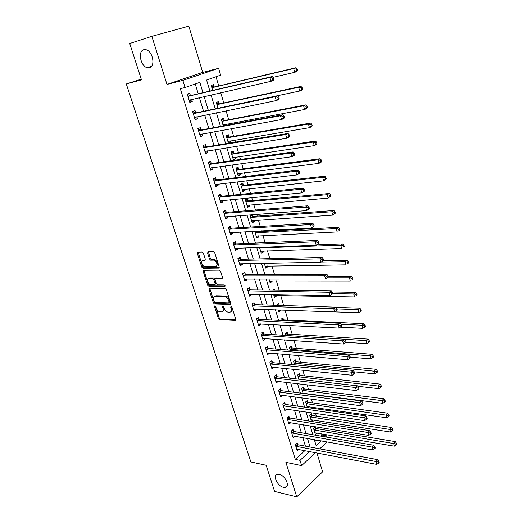 <?xml version="1.0" encoding="UTF-8"?>
<svg xmlns="http://www.w3.org/2000/svg" width="523" height="523" viewBox="0 0 523 523"><rect width="100%" height="100%" fill="white"/><g stroke="black" fill="none" stroke-linecap="round" stroke-linejoin="round"><path stroke-width="0.78" d="M214.881 305.792L214.541 306.563L218.398 318.474L219.608 319.638L235.298 320.429L235.795 319.337L231.944 307.164L231.061 306.341L230.695 307.125L231.199 308.701C231.728 310.891 231.192 312.074 229.59 312.257L228.218 312.198C226.452 311.911 225.132 310.662 224.256 308.446L223.759 306.883L222.89 306.06L222.536 306.838L223.04 308.4C223.569 310.57 223.053 311.741 221.484 311.924L220.144 311.865C218.405 311.584 217.104 310.342 216.234 308.152L215.731 306.602L214.881 305.792M231.539 306.556L232.049 308.152L231.199 308.701M149.467 67.728C155.547 66.558 152.932 51.496 146.27 49.783L143.72 49.718C137.627 51.156 140.524 66.127 147.1 67.67L149.467 67.728M283.355 487.259L285.264 487.312C290.383 486.547 285.212 475.387 279.243 474.361L277.465 474.309C272.293 475.041 277.36 486.129 283.355 487.259M203.369 253.158L202.126 252.008L197.792 252.151L197.321 253.354L201.786 267.148L202.957 268.299L218.679 268.103L219.189 266.907L214.724 252.805L213.541 251.635L208.076 251.805L207.585 253.027L209.501 259.029L210.684 260.192L213.6 260.14C216.574 260.225 218.398 266.606 215.43 266.482L204.964 266.625C202.087 266.573 200.204 260.277 203.101 260.369L204.8 260.33L205.284 259.127L203.369 253.158M151.847 36.335L166.974 84.425L202.708 72.396L188.829 26.15L151.847 36.335L129.717 43.514L141.478 79.875L126.291 83.974L250.863 461.953L266.155 465.28L274.614 491.417L296.75 496.85L285.891 462.339L301.647 465.633L300.012 460.345L295.318 459.39L180.311 88.681L185.05 87.518L182.847 80.379L218.614 68.284L220.634 75.149L206.578 80.032L209.893 91.08M166.974 84.425L182.847 80.379M209.468 288.265L208.984 289.396L213.325 302.804L214.541 303.961L230.205 304.458L230.728 303.333L226.387 289.637L225.151 288.454L209.468 288.265M207.598 285.107L203.192 271.502L203.669 270.332L219.392 270.175L220.595 271.352L222.491 277.321L221.974 278.498L215.548 278.498L215.045 279.661L216.293 283.558L217.535 284.728L224.23 284.78C225.21 285.349 225.374 285.891 224.746 286.414L208.821 286.258L207.598 285.107L208.461 284.584L204.068 270.999L203.192 271.502M296.75 496.85L322.613 471.831L316.938 452.931M295.318 459.39L304.916 450.623M305.419 446.165L302.804 437.574M301.346 432.763L298.672 423.983M297.221 419.211L294.495 410.241M293.05 405.495L290.265 396.336M288.827 391.622L285.983 382.274M284.558 377.593L281.655 368.042M280.243 363.393L277.275 353.64M275.869 349.031L272.843 339.067M271.45 334.498L268.351 324.319M266.978 319.788L263.814 309.394M262.448 304.909L259.218 294.292M257.865 289.84L254.57 279.001M253.23 274.595L249.857 263.527M248.536 259.166L245.091 247.856M243.783 243.541L240.266 231.996M238.972 227.727L235.383 215.934M234.101 211.717L230.434 199.675M229.166 195.504L225.426 183.207M224.171 179.088L220.353 166.523M219.117 162.463L215.215 149.637M213.992 145.623L210.011 132.522M208.808 128.573L204.735 115.191M203.552 111.301L199.394 97.631M198.23 93.8L195.242 83.974M297.672 444.596L297.142 442.876L295.273 444.543L297.234 450.891L298.823 449.46M293.586 431.305L293.05 429.56L291.161 431.2L293.142 437.627L294.815 436.156M289.454 417.857L288.912 416.092L287.003 417.707L289.003 424.205L290.762 422.695M285.27 404.253L284.728 402.475L282.793 404.063L284.819 410.633L286.676 409.084M281.047 390.498L280.491 388.694L278.537 390.256L280.59 396.905L282.525 395.303M276.772 376.58L276.209 374.756L274.235 376.292L276.307 383.013L278.236 381.359M272.444 362.504L271.875 360.661L269.875 362.164L271.973 368.963L273.902 367.244M268.064 348.259L267.495 346.396L265.468 347.873L267.593 354.751L269.515 352.966M263.638 333.851L263.056 331.961L261.01 333.406L263.161 340.368L265.194 338.911L265.076 338.525M259.16 319.272L258.571 317.363L256.499 318.775L258.676 325.822L260.735 324.391L260.585 323.907M254.623 304.517L254.034 302.588L251.936 303.968L254.132 311.1L256.218 309.701L256.035 309.113M250.04 289.592L249.438 287.637L247.314 288.984L249.543 296.201L251.648 294.835L251.439 294.148M245.392 274.483L244.784 272.503L242.639 273.817L244.895 281.119L247.026 279.785L246.784 278.994M240.698 259.192L240.083 257.185L237.906 258.467L240.188 265.861L242.345 264.56L242.071 263.664M235.938 243.711L235.317 241.685L233.121 242.927L235.422 250.412L237.612 249.151L237.298 248.144M231.127 228.048L230.493 225.995L228.27 227.204L230.604 234.775L232.813 233.546L232.474 232.428M226.25 212.188L225.616 210.109L223.36 211.279L225.72 218.947L227.963 217.758L227.583 216.522M221.314 196.132L220.673 194.026L218.392 195.157L220.784 202.917L223.053 201.767L222.635 200.42M216.319 179.873L215.666 177.742L213.358 178.833L215.783 186.691L218.078 185.58L217.627 184.109M211.266 163.411L210.599 161.254L208.259 162.307L210.717 170.263L213.038 169.191L212.547 167.595M206.14 146.741L205.467 144.557L203.101 145.564L205.585 153.625L207.938 152.598L207.409 150.879M200.956 129.861L200.276 127.645L197.877 128.612L200.394 136.778L202.774 135.79L202.205 133.94M195.7 112.765L195.014 110.523L192.582 111.445L195.131 119.715L197.544 118.767L196.936 116.786M190.379 95.448L189.679 93.172L187.221 94.055L189.803 102.43L192.248 101.527L191.595 99.409M320.795 436.117L321.985 435.031L321.632 433.829M320.266 429.226L319.736 427.422M318.291 422.538L317.742 420.695M316.389 416.112L315.578 413.373M314.146 408.522L313.813 407.41M312.473 402.86L311.375 399.154M309.949 394.335L309.845 393.976M308.505 389.458L307.119 384.765M304.497 375.9L302.81 370.206M300.444 362.197L298.45 355.47M296.345 348.331L294.044 340.551M292.194 334.308L289.572 325.45M288.003 320.128L285.055 310.165M283.695 305.563L280.733 295.56M279.125 290.128L276.379 280.838M274.503 274.503L271.973 265.946M269.822 258.676L267.514 250.877M265.083 242.659L263.004 235.625M261.781 231.493L261.578 230.813M260.284 226.433L258.44 220.19M257.231 216.097L256.708 214.332M255.427 209.998L253.818 204.565M252.622 200.518L251.766 197.635M250.504 193.353L249.144 188.757M247.961 184.756L246.764 180.723M245.516 176.493L244.411 172.747M243.241 168.792L241.698 163.594M240.462 159.417L239.619 156.547M238.462 152.638L236.566 146.237M235.35 142.112L234.762 140.144M233.624 136.287L231.362 128.651M230.159 124.585L229.852 123.533M228.728 119.728L226.093 110.83M223.766 102.966L220.752 92.767M218.745 85.988L216.012 76.757M314.879 441.517L316.533 440.013M315.787 428.363L315.291 426.696M316.977 433.037L315.376 434.489L313.512 428.259L315.264 426.69M311.904 415.314L311.394 413.601L309.603 415.164L311.486 421.466L313.172 419.982M307.982 402.115L307.465 400.389L305.654 401.925L307.328 407.541M309.328 406.77L308.276 407.679M304.007 388.772L303.49 387.027L301.653 388.537L303.124 393.459M299.993 375.285L299.47 373.52L297.613 374.998L298.868 379.208M295.933 361.641L295.403 359.857L293.527 361.308L294.567 364.793M291.827 347.847L291.291 346.036L289.396 347.468L290.213 350.194M287.676 333.89L287.134 332.066L285.218 333.465L285.8 335.426M283.479 319.775L282.93 317.925L280.988 319.298L281.341 320.481M284.342 325.169L283.021 326.117L282.714 325.084M278.184 309.917L278.772 311.871L280.72 310.512L280.57 310.002M279.21 305.425L278.674 303.634L276.713 304.974L276.824 305.354M273.601 294.56L274.47 297.456L276.445 296.129L276.242 295.469M274.64 290.069L274.372 289.167L273.039 290.049M268.959 279.014L270.116 282.878L272.11 281.583L271.888 280.825M264.265 263.272L265.71 268.122L267.73 266.861L267.482 266.011M259.506 247.333L261.258 253.197L263.298 251.968L263.017 251.02M254.688 231.192L256.747 238.096L258.82 236.899L258.506 235.847M257.238 231.584L257.081 231.061M251.21 214.744L249.974 215.411L252.184 222.811L254.283 221.654L253.936 220.497M252.681 216.274L252.204 214.665M248.072 200.78L247.464 198.753L245.333 199.858L247.569 207.35L249.687 206.225L249.314 204.957M243.404 185.103L242.79 183.043L240.632 184.116L242.894 191.693L245.039 190.607L244.633 189.234M238.678 169.23L238.063 167.151L235.88 168.184L238.168 175.852L240.338 174.8L239.9 173.316M233.899 153.161L233.271 151.055L231.061 152.049L233.382 159.816L235.579 158.802L235.102 157.207M229.819 143.021L230.761 142.609L230.251 140.896M229.061 136.902L228.427 134.771L226.191 135.725L228.433 143.25M225.648 125.428L225.335 124.382M224.164 120.434L223.517 118.276L221.255 119.192L223.249 125.873L224.779 124.487M219.202 103.77L218.549 101.586L216.261 102.456L217.993 108.274M214.182 86.89L213.521 84.68L211.2 85.504L212.671 90.433M141.249 79.176L126.291 83.974M202.708 72.396L218.614 68.284M321.985 435.031L326.64 435.822L327.045 437.195M202.97 92.695L199.851 82.373L185.05 87.518M310.1 447.041L307.491 438.405M306.033 433.574L303.366 424.748M301.915 419.949L299.189 410.941M297.744 406.168L294.965 396.964M293.534 392.23L290.69 382.829M289.265 378.122L286.362 368.519M284.95 363.851L281.989 354.045M280.59 349.416L277.556 339.394M276.17 334.805L273.078 324.574M271.699 320.017L268.541 309.564M267.175 305.053L263.945 294.377M262.598 289.905L259.297 279.007M257.963 274.575L254.596 263.442M253.269 259.055L249.831 247.686M248.517 243.345L245.006 231.735M243.711 227.44L240.122 215.581M238.841 211.331L235.18 199.217M233.912 195.027L230.166 182.651M228.917 178.513L225.093 165.876M223.857 161.784L219.961 148.878M218.738 144.845L214.75 131.665M213.547 127.684L209.481 114.223M208.298 110.307L204.14 96.552M300.012 460.345L309.596 451.526M327.156 441.896L319.703 448.832M315.578 452.67L301.647 465.633M314.31 439.614L316.088 445.544L321.2 440.837M325.45 436.921L326.64 435.822M211.057 94.977L215.215 108.856M216.398 112.811L220.471 126.396M221.674 130.41L225.655 143.707M226.877 147.78L230.774 160.796M232.016 164.922L235.834 177.67M237.082 181.847L240.822 194.327M242.09 198.557L245.751 210.776M247.033 215.058L250.615 227.021M251.916 231.349L255.42 243.058M256.734 247.431L260.166 258.898M261.493 263.317L264.854 274.542M266.194 279.007L269.489 289.997M270.836 294.508L274.059 305.269M275.425 309.819L278.576 320.351M279.955 324.94L283.041 335.25M284.427 339.878L287.454 349.972M288.853 354.64L291.814 364.524M293.22 369.225L296.123 378.9M297.541 383.634L300.379 393.106M301.804 397.879L304.582 407.149M306.027 411.954L308.74 421.028M310.191 425.866L312.852 434.75M305.399 393.459L303.216 393.178M280.72 310.512L278.341 310.427M276.445 296.129L274.059 296.083M272.11 281.583L269.724 281.57M267.73 266.861L265.344 266.893M263.298 251.968L260.912 252.04M258.82 236.899L256.427 237.017M254.283 221.654L251.89 221.811M249.687 206.225L247.294 206.428M245.039 190.607L242.646 190.856M240.338 174.8L237.945 175.1M235.579 158.802L233.18 159.149M230.761 142.609L228.361 143.008M282.531 395.329L280.034 395.1M278.269 381.47L275.798 381.175M273.96 367.447L271.424 367.185M269.606 353.26L267.063 353.045M265.194 338.911L262.657 338.734M260.735 324.391L258.192 324.253M256.218 309.701L253.675 309.609M251.648 294.835L249.105 294.782M247.026 279.785L244.483 279.785M242.345 264.56L239.802 264.605M237.612 249.151L235.062 249.236M232.813 233.546L230.27 233.689M227.963 217.758L225.413 217.947M223.053 201.767L220.503 202.009M218.078 185.58L215.528 185.874M213.038 169.191L210.488 169.537M207.938 152.598L205.389 152.997M202.774 135.79L200.224 136.248M197.544 118.767L194.994 119.283M192.248 101.527L189.699 102.103M222.818 311.322C224.027 310.878 224.38 309.721 223.89 307.857L223.04 308.4M222.536 306.838L223.386 306.301L223.89 307.857M230.957 311.643C232.173 311.178 232.539 310.015 232.049 308.152M215.398 306.06L219.235 317.932L220.451 319.089L235.86 319.86M209.782 288.271L214.175 302.274L215.391 303.432L230.793 303.902M214.116 301.594L214.973 302.405L228.721 302.817L229.081 302.026L228.551 300.352C227.675 298.123 226.354 296.868 224.583 296.587L215.149 296.378C213.561 296.561 213.038 297.757 213.587 299.954L214.116 301.594M229.087 302.582L229.937 301.483L229.081 302.026M214.685 296.423L216.006 295.848L225.433 296.051C227.211 296.332 228.531 297.58 229.401 299.81L229.937 301.483M204.003 270.332L204.068 270.999M222.543 277.975L215.934 278.269M225.165 285.878L209.684 285.741L208.821 286.258L209.684 285.741M208.984 278.498C206.036 278.347 208.01 284.675 210.9 284.669L214.58 284.702L215.077 283.551L213.829 279.661L212.626 278.498L208.984 278.498L209.854 277.981L208.736 278.517M215.064 284.407L215.94 283.028L215.077 283.551M209.854 277.981L213.495 277.981L214.698 279.138L215.94 283.028M208.461 284.584L209.658 285.741M202.911 260.382L205.343 259.833M216.555 265.946C218.614 263.742 217.921 261.637 214.482 259.63L213.41 260.134M208.422 251.798L210.383 258.525L211.567 259.689L214.293 259.63M198.152 252.138L202.663 266.645L203.833 267.796L219.242 267.593M314.872 432.802L394.309 446.171L393.558 443.36L395.27 441.602L316.291 428.566L314.297 427.553M395.728 443.916L396.029 445.04L396.709 444.328L396.408 443.21L395.728 443.916L314.016 429.952M396.029 445.04L394.309 446.171M395.27 441.602L396.408 443.21M295.809 446.269L375.945 461.528L376.743 464.391L296.704 449.179M296.162 443.752L298.175 444.818L377.756 459.665L375.945 461.528L378.175 462.097L378.489 463.247L379.208 462.495L378.894 461.351L378.175 462.097M378.894 461.351L377.756 459.665M376.743 464.391L378.489 463.247M310.976 419.76L390.55 432.057L389.792 429.213L391.518 427.481L312.408 415.51L310.374 414.491M391.969 429.769L392.27 430.906L392.963 430.207L392.662 429.069L391.969 429.769L310.113 416.877M392.27 430.906L390.55 432.057M391.518 427.481L392.662 429.069M307.04 406.574L386.745 417.779L385.974 414.896L387.726 413.196L308.485 402.311L306.4 401.291M388.171 415.452L388.471 416.602L389.171 415.916L388.864 414.765L388.171 415.452L306.171 403.651M388.471 416.602L386.745 417.779M387.726 413.196L388.864 414.765M303.059 393.237L382.888 403.318L382.117 400.409L383.889 398.735L304.517 388.962L302.386 387.935M384.32 400.958L384.627 402.128L385.333 401.455L385.026 400.291L384.32 400.958L302.176 390.289M384.627 402.128L382.888 403.318M383.889 398.735L385.026 400.291M291.703 432.946L371.964 447.093L372.762 449.996L292.605 435.888M292.037 430.442L294.089 431.514L373.795 445.256L371.964 447.093L374.2 447.662L374.52 448.826L375.246 448.087L374.932 446.93L374.2 447.662M374.932 446.93L373.795 445.256M372.762 449.996L374.52 448.826M287.545 419.472L367.93 432.482L368.741 435.417L288.461 422.447M287.859 416.981L289.964 418.06L369.781 430.677L367.93 432.482L370.179 433.051L370.5 434.227L371.238 433.502L370.918 432.325L370.179 433.051M370.918 432.325L369.781 430.677M368.741 435.417L370.5 434.227M283.348 405.848L363.845 417.681L364.668 420.655L284.27 408.855M283.629 403.37L285.78 404.456L365.721 415.909L363.845 417.681L366.107 418.256L366.433 419.446L367.185 418.733L366.858 417.544L366.107 418.256M366.858 417.544L365.721 415.909M364.668 420.655L366.433 419.446M357.771 386.281L378.992 388.687L378.207 385.739L379.999 384.098L300.503 375.468L298.319 374.435M380.424 386.294L380.737 387.471L381.45 386.811L381.136 385.634L380.424 386.294L298.143 376.769M380.737 387.471L378.992 388.687M379.999 384.098L381.136 385.634M279.092 392.06L359.706 402.703L360.543 405.711L280.289 395.028M279.354 389.602L281.557 390.694L361.609 400.964L359.706 402.703L361.981 403.272L362.315 404.475L363.073 403.782L362.74 402.573L361.981 403.272M362.74 402.573L361.609 400.964M360.543 405.711L362.315 404.475M354.182 371.82L375.043 373.88L374.252 370.892L376.063 369.284L296.443 361.818L294.207 360.785M376.475 371.441L376.795 372.638L377.521 371.99L377.201 370.794L376.475 371.441L294.063 363.099M376.795 372.638L375.043 373.88M376.063 369.284L377.201 370.794M350.26 357.15L371.049 358.883L370.245 355.862L372.082 354.287L292.337 348.017L290.043 346.978M372.487 356.411L372.807 357.621L373.54 356.987L373.219 355.777L372.487 356.411L370.245 355.862L289.938 349.272M372.807 357.621L371.049 358.883M372.082 354.287L373.219 355.777M345.827 342.264L367.002 343.703L366.192 340.643L368.048 339.1L288.186 334.06L285.833 333.014M368.44 341.192L368.767 342.415L369.513 341.794L369.186 340.571L368.44 341.192L366.192 340.643L344.631 339.25M286.192 335.452L285.761 335.295M368.767 342.415L367.002 343.703M368.048 339.1L369.186 340.571M340.355 327.156L362.91 328.333L362.079 325.234L363.969 323.724L283.989 319.939L281.57 318.886M364.348 325.783L364.681 327.025L365.433 326.417L365.1 325.175L364.348 325.783L362.079 325.234L340.911 324.201M364.681 327.025L362.91 328.333M363.969 323.724L365.1 325.175M279.053 305.419L277.255 304.602M334.727 311.904L358.758 312.767L357.922 309.636L359.831 308.158L335.988 307.413M360.203 310.178L360.537 311.433L361.301 310.845L360.968 309.59L360.203 310.178L357.922 309.636L337.015 308.949M360.537 311.433L358.758 312.767M359.831 308.158L360.968 309.59M274.797 378.116L355.522 387.53L356.366 390.583L275.745 381.195M275.026 375.677L277.282 376.769L357.444 385.824L355.522 387.53L357.81 388.099L358.144 389.321L358.909 388.635L358.575 387.419L357.81 388.099M358.575 387.419L357.444 385.824M356.366 390.583L358.144 389.321M270.45 364.008L351.279 372.167L352.129 375.259L271.404 367.126M270.639 361.589L272.954 362.687L353.228 370.493L351.279 372.167L353.581 372.736L353.921 373.971L354.699 373.298L354.359 372.062L353.581 372.736M354.359 372.062L353.228 370.493M352.129 375.259L353.921 373.971M266.05 349.737L346.984 356.608L347.847 359.732L267.018 352.888M266.207 347.337L268.58 348.442L348.952 354.967L346.984 356.608L349.299 357.176L349.645 358.425L350.43 357.771L350.083 356.516L349.299 357.176M350.083 356.516L348.952 354.967M347.847 359.732L349.645 358.425M261.598 335.302L342.63 340.846L343.506 344.016L262.579 338.486M261.716 332.916L264.154 334.027L344.631 339.244L342.63 340.846L344.958 341.414L345.311 342.683L346.108 342.035L345.755 340.767L344.958 341.414M345.755 340.767L344.631 339.244M343.506 344.016L345.311 342.683M257.094 320.691L338.224 324.881L339.113 328.091L258.087 323.914M257.166 318.324L259.676 319.442L340.244 323.312L338.224 324.881L340.565 325.443L340.918 326.731L341.728 326.104L341.375 324.816L340.565 325.443M341.375 324.816L340.244 323.312M339.113 328.091L340.918 326.731M273.902 295.567L354.561 297.012L353.711 293.834L355.647 292.396L332.249 292.05M356.006 294.377L356.346 295.652L357.117 295.07L356.778 293.802L356.006 294.377L353.711 293.834L332.765 293.495M357.117 295.07L356.346 295.652M355.647 292.396L356.778 293.802M337.289 309.956L336.936 308.655L336.112 309.27L336.472 310.57L337.289 309.956L334.655 311.956L253.537 309.171M336.472 310.57L334.655 311.956L333.759 308.707L335.805 307.178L255.139 304.68L252.557 303.556M252.531 305.903L333.759 308.707L336.112 309.27M336.936 308.655L335.805 307.178M269.548 280.962L350.305 281.047L349.449 277.831L351.404 276.432L328.091 276.477M351.757 278.373L352.097 279.661L352.881 279.099L352.541 277.811L351.757 278.373L349.449 277.831L327.313 277.844M352.881 279.099L352.097 279.661M351.404 276.432L352.541 277.811M332.798 293.606L332.432 292.285L331.608 292.88L331.968 294.201L332.798 293.606L330.144 295.613L248.941 294.246M331.968 294.201L330.144 295.613L329.235 292.318L331.314 290.834L250.556 289.742L247.895 288.618M247.922 290.945L329.235 292.318L331.608 292.88M248.418 291.102L250.556 289.742L248.418 291.102M332.432 292.285L331.314 290.834M265.135 266.194L345.997 264.88L345.128 261.624L347.115 260.258L323.194 260.722M347.449 262.167L347.795 263.468L348.586 262.925L348.246 261.618L347.449 262.167L345.128 261.624L321.279 262.049M348.586 262.925L347.795 263.468M347.115 260.258L348.246 261.618M328.241 277.033L327.875 275.699L327.038 276.281L327.405 277.615L328.241 277.033L325.574 279.053L244.28 279.145M327.405 277.615L325.574 279.053L324.652 275.713L326.757 274.268L245.869 274.627L243.169 273.496M243.254 275.804L324.652 275.713L327.038 276.281M327.875 275.699L326.757 274.268M260.67 251.243L341.637 248.51L340.754 245.209L342.761 243.881L316.925 244.836M260.696 251.328L261.075 251.079M343.088 245.751L343.441 247.072L344.245 246.536L343.892 245.215L343.088 245.751L340.754 245.209L259.683 247.935M344.245 246.536L343.441 247.072M342.761 243.881L343.892 245.215M323.632 260.238L323.26 258.885L322.403 259.454L322.776 260.807L323.632 260.238L320.939 262.271L239.573 263.86M322.776 260.807L320.939 262.271L320.004 258.892L322.135 257.486L241.214 259.33L238.383 258.185M238.527 260.474L320.004 258.892L322.403 259.454M239.985 263.697L239.599 263.952M323.26 258.885L322.135 257.486M256.159 236.115L337.217 231.918L336.322 228.577L338.355 227.296L257.747 231.709L256.067 231.114M256.211 236.291L256.734 235.938M338.675 229.113L339.028 230.453L339.839 229.937L339.486 228.603L338.675 229.113L336.322 228.577L255.159 232.768M339.839 229.937L339.028 230.453M338.355 227.296L339.486 228.603M318.952 243.228L318.579 241.855L317.716 242.397L318.089 243.77L318.952 243.228L316.245 245.267L234.801 248.386M318.089 243.77L316.245 245.267L315.297 241.842L317.461 240.475L236.461 243.849L233.526 242.698M233.742 244.96L315.297 241.842L317.716 242.397M235.396 248.209L234.86 248.575M318.579 241.855L317.461 240.475M251.589 220.811L332.739 215.116L331.837 211.73L333.896 210.488L253.197 216.391L250.19 215.299M251.668 221.079L252.341 220.608M334.197 212.266L334.557 213.619L335.38 213.123L335.021 211.769L334.197 212.266L331.837 211.73L250.576 217.424M335.38 213.123L332.739 215.116L334.557 213.619M333.896 210.488L335.021 211.769M314.212 225.982L313.833 224.589L312.957 225.119L313.342 226.511L314.212 225.982L311.486 228.035L229.97 232.728M313.342 226.511L311.486 228.035L310.531 224.557L312.721 223.243L231.643 228.172L228.61 227.015M228.904 229.257L310.531 224.557L312.957 225.119M230.754 232.526L230.061 233.016M313.833 224.589L312.721 223.243M246.967 205.323L328.202 198.086L327.287 194.661L329.372 193.458L248.588 200.891L245.464 199.793M247.072 205.683L247.889 205.081M329.66 195.197L330.026 196.57L330.863 196.086L330.497 194.713L329.66 195.197L327.287 194.661L245.941 201.891M330.863 196.086L328.202 198.086L330.026 196.57M329.372 193.458L330.497 194.713M242.286 189.646L323.6 180.84L322.678 177.362L324.79 176.205L243.921 185.201L240.678 184.096M242.424 190.104L243.385 189.365M325.064 177.898L325.437 179.291L326.28 178.827L325.914 177.434L325.064 177.898L322.678 177.362L241.247 186.175M326.28 178.827L325.711 179.677L323.6 180.84L325.437 179.291M324.79 176.205L325.914 177.434M237.547 173.78L318.945 163.359L318.004 159.835L320.148 158.724L239.201 169.321L235.893 168.236M237.717 174.336L238.821 173.453M320.409 160.365L320.789 161.777L321.638 161.332L321.266 159.92L320.409 160.365L318.004 159.835L236.501 170.263M321.638 161.332L321.083 162.241L318.945 163.359L320.789 161.777M320.148 158.724L321.266 159.92M232.755 157.717L314.225 145.642L313.27 142.066L315.447 141.007L234.422 153.252L231.107 152.2M232.951 158.377L234.199 157.338M315.689 142.602L316.069 144.028L316.938 143.603L316.559 142.178L315.689 142.602L313.27 142.066L231.696 154.161M316.938 143.603L316.389 144.57L314.225 145.642L316.069 144.028M315.447 141.007L316.559 142.178M227.904 141.458L309.439 127.684L308.472 124.062L310.675 123.055L229.577 136.98L226.263 135.973M228.133 142.223L229.519 141.02M310.91 124.592L311.296 126.043L312.172 125.638L311.786 124.186L310.91 124.592L308.472 124.062L226.825 137.856M312.172 125.638L311.636 126.664L309.439 127.684L311.296 126.043M310.675 123.055L311.786 124.186M222.988 124.997L304.589 109.484L303.608 105.816L305.844 104.855L224.681 120.506L221.36 119.545M306.06 106.346L306.452 107.81L307.341 107.424L306.955 105.96L306.06 106.346L303.608 105.816L221.902 121.356M307.341 107.424L306.818 108.516L304.589 109.484L306.452 107.81M305.844 104.855L306.955 105.96M218.104 108.248L299.672 91.035L298.679 87.315L300.947 86.406L219.725 103.835L216.391 102.907M301.143 87.844L301.542 89.328L302.444 88.962L302.052 87.478L301.143 87.844L298.679 87.315L216.914 104.646M302.444 88.962L301.928 90.113L299.672 91.035L301.542 89.328M300.947 86.406L302.052 87.478M273.156 77.326L294.691 72.331L293.684 68.559L295.979 67.702L214.705 86.949L211.364 86.066M296.162 69.082L296.567 70.592L297.482 70.245L297.084 68.742L296.162 69.082L293.684 68.559L211.861 87.727M297.482 70.245L296.979 71.461L294.691 72.331L296.567 70.592M295.979 67.702L297.084 68.742M309.413 208.5L309.021 207.088L308.139 207.605L308.524 209.01L309.413 208.5L306.668 210.566L225.086 216.868M308.524 209.01L306.668 210.566L305.694 207.043L307.91 205.768L226.773 212.305L223.622 211.142M224.001 213.364L305.694 207.043L308.139 207.605M226.047 216.64L225.204 217.267M309.021 207.088L307.91 205.768M304.543 190.777L304.151 189.352L303.248 189.842L303.641 191.274L304.543 190.777L304.02 191.621L301.778 192.863L220.137 200.819M303.641 191.274L301.778 192.863L300.79 189.287L303.039 188.064L221.837 196.243L218.568 195.066M219.039 197.269L300.79 189.287L303.248 189.842M221.288 200.544L220.288 201.322M304.151 189.352L303.039 188.064M299.607 172.819L299.208 171.367L298.3 171.845L298.698 173.296L299.607 172.819L299.097 173.721L296.822 174.911L215.123 184.567M298.698 173.296L296.822 174.911L295.822 171.289L298.103 170.112L216.842 179.977L213.436 178.794M214.018 180.971L295.822 171.289L298.3 171.845M216.457 184.246L215.313 185.175M299.208 171.367L298.103 170.112M294.599 154.605L294.201 153.141L293.272 153.592L293.678 155.063L294.599 154.605L294.103 155.573L291.795 156.71L210.05 168.112M293.678 155.063L291.795 156.71L290.781 153.043L293.096 151.912L211.782 163.509L208.272 162.333M208.925 164.47L290.781 153.043L293.272 153.592M211.573 167.733L210.272 168.831M294.201 153.141L293.096 151.912M289.526 136.143L289.121 134.653L288.18 135.084L288.591 136.575L289.526 136.143L289.042 137.17L286.702 138.255L204.911 151.448M288.591 136.575L286.702 138.255L285.676 134.535L288.023 133.457L206.663 146.832L203.14 145.701M203.774 147.754L285.676 134.535L288.18 135.084M206.618 151.003L205.173 152.285M289.121 134.653L288.023 133.457M284.381 117.42L283.969 115.91L283.015 116.322L283.433 117.832L284.381 117.42L283.911 118.512L281.537 119.545L199.708 134.568M283.433 117.832L281.537 119.545L280.498 115.773L282.871 114.746L201.479 129.939L197.949 128.861M198.557 130.835L280.498 115.773L283.015 116.322M201.597 134.051L200.002 135.522M283.969 115.91L282.871 114.746M279.164 98.429L278.746 96.899L277.778 97.285L278.203 98.821L279.164 98.429L278.7 99.586L276.301 100.566L194.438 117.479M278.203 98.821L276.301 100.566L275.242 96.742L277.654 95.768L196.223 112.831L192.693 111.798M193.275 113.694L275.242 96.742L277.778 97.285M196.511 116.871L194.772 118.551M278.746 96.899L277.654 95.768M273.869 79.169L273.444 77.613L272.47 77.979L272.895 79.535L273.869 79.169L273.424 80.398L270.986 81.32L189.104 100.161M272.895 79.535L270.986 81.32L269.914 77.437L272.359 76.521L190.902 95.506L187.365 94.526M187.92 96.33L269.914 77.437L272.47 77.979M191.359 99.468L189.47 101.364M273.444 77.613L272.359 76.521M215.371 306.033L214.541 306.563M231.545 306.576L230.695 307.125M235.814 320.063L235.265 320.429M220.451 319.089L219.608 319.638M219.235 317.932L218.398 318.474M230.735 304.118L230.205 304.458L230.735 304.125M215.391 303.432L214.541 303.961M214.175 302.274L213.325 302.804M209.847 288.873L208.984 289.396M229.401 299.81L228.551 300.352M225.406 296.051L224.55 296.587M216.006 295.848L215.149 296.378M222.471 278.197L221.974 278.498M216.417 277.975L215.548 278.498M225.106 286.199L224.746 286.414M214.698 279.138L213.829 279.661M213.456 277.981L212.586 278.498M205.245 260.075L204.8 260.33M203.983 259.866L203.101 260.369M211.632 259.689L210.756 260.192M210.383 258.525L209.501 259.029M208.468 252.531L207.585 253.027M219.157 267.822L218.679 268.103M203.892 267.796L203.016 268.299M202.663 266.645L201.786 267.148M198.204 252.864L197.321 253.354M316.291 428.566L314.519 430.154M315.925 428.435L314.153 430.024M295.94 446.348L297.803 444.674M296.312 446.485L298.175 444.818M312.408 415.51L310.616 417.073M312.041 415.386L310.25 416.949M308.485 402.311L306.674 403.848M308.112 402.187L306.301 403.723M304.517 388.962L302.686 390.478M304.144 388.844L302.314 390.354M291.834 433.024L293.717 431.377M292.207 433.162L294.089 431.514M287.683 419.551L289.585 417.929M288.055 419.681L289.964 418.06M283.479 405.92L285.408 404.325M283.858 406.051L285.78 404.456M300.503 375.468L298.653 376.952M300.13 375.351L298.28 376.841M279.23 392.132L281.184 390.57M279.609 392.257L281.557 390.694M296.443 361.818L294.573 363.282M296.07 361.707L294.201 363.165M292.337 348.017L290.442 349.449M291.965 347.913L290.069 349.344M288.186 334.06L286.277 335.459M287.813 333.955L285.898 335.361M283.989 319.939L283.106 320.566M283.616 319.841L282.623 320.54M274.935 378.188L276.902 376.652M275.307 378.312L277.282 376.769M270.587 364.08L272.581 362.57M270.96 364.198L272.954 362.687M266.187 349.809L268.201 348.331M266.56 349.92L268.58 348.442M261.735 335.367L263.775 333.916M262.108 335.472L264.154 334.027M257.231 320.756L259.297 319.337M257.604 320.861L259.676 319.442M252.674 305.968L254.76 304.582M253.047 306.066L255.139 304.68M248.059 291.004L250.177 289.65M243.391 275.863L245.535 274.542M243.77 275.948L245.915 274.627M261.559 247.261L260.199 248.065M261.029 247.281L259.82 247.994M238.665 260.539L240.835 259.251M239.044 260.617L241.214 259.33M257.747 231.709L255.675 232.892M257.375 231.643L255.296 232.827M233.886 245.019L236.076 243.77M234.265 245.097L236.461 243.849M253.197 216.391L251.092 217.542M252.818 216.332L250.713 217.476M229.041 229.316L231.264 228.1M229.42 229.388L231.643 228.172M248.588 200.891L246.457 202.002M248.209 200.832L246.078 201.943M243.921 185.201L241.77 186.28M243.541 185.149L241.391 186.227M239.201 169.321L237.017 170.361M238.821 169.275L236.638 170.315M234.422 153.252L232.212 154.252M234.036 153.213L231.833 154.207M228.374 141.21L228.002 141.373M229.577 136.98L227.348 137.941M229.198 136.948L226.969 137.909M223.543 124.722L223.086 124.905M224.681 120.506L222.419 121.428M224.302 120.48L222.04 121.401M218.692 108.019L218.111 108.241M219.725 103.835L217.431 104.711M219.34 103.809L217.052 104.685M214.705 86.949L212.384 87.779M214.319 86.929L212.005 87.766L214.345 86.936M224.138 213.417L226.394 212.24M224.524 213.482L226.773 212.305M219.176 197.321L221.458 196.184M219.562 197.38L221.837 196.243M214.155 181.023L216.463 179.925M214.535 181.076L216.842 179.977M209.069 164.516L211.403 163.464M209.448 164.562L211.782 163.509M203.918 147.806L206.284 146.793M204.297 147.846L206.663 146.832M205.009 151.356L205.382 151.199M198.701 130.881L201.094 129.907M199.08 130.913L201.479 129.939M199.806 134.476L200.257 134.293M193.412 113.739L195.837 112.811M193.798 113.766L196.223 112.831M194.536 117.381L195.112 117.159M188.064 96.369L190.516 95.487M188.443 96.389L190.902 95.506M189.202 100.063L189.986 99.775M287.192 485.507L285.264 487.312M151.539 66.29L147.1 67.67M235.808 320.096L235.298 320.429M225.433 296.051L224.583 296.587M213.495 277.981L212.626 278.498M214.482 259.63L213.6 260.14M211.567 259.689L210.684 260.192M203.833 267.796L202.957 268.299M243.725 275.948L245.869 274.627M261.48 247.261L260.127 248.065M238.972 260.617L241.142 259.33M257.649 231.709L255.57 232.892M234.16 245.097L236.357 243.842M253.067 216.391L250.962 217.542M229.29 229.381L231.512 228.172M248.425 200.891L246.3 202.002M243.731 185.201L241.58 186.273M238.978 169.321L236.801 170.361M234.173 153.246L231.964 154.246M229.303 136.974L227.074 137.935M224.38 120.499L222.118 121.421M219.392 103.822L217.104 104.698M224.36 213.476L226.609 212.299M219.372 197.374L221.647 196.236M214.319 181.069L216.627 179.971M209.2 164.555L211.54 163.496M204.022 147.839L206.389 146.819M198.779 130.9L201.172 129.933M193.464 113.753L195.89 112.824M188.084 96.382L190.542 95.493"/></g></svg>
